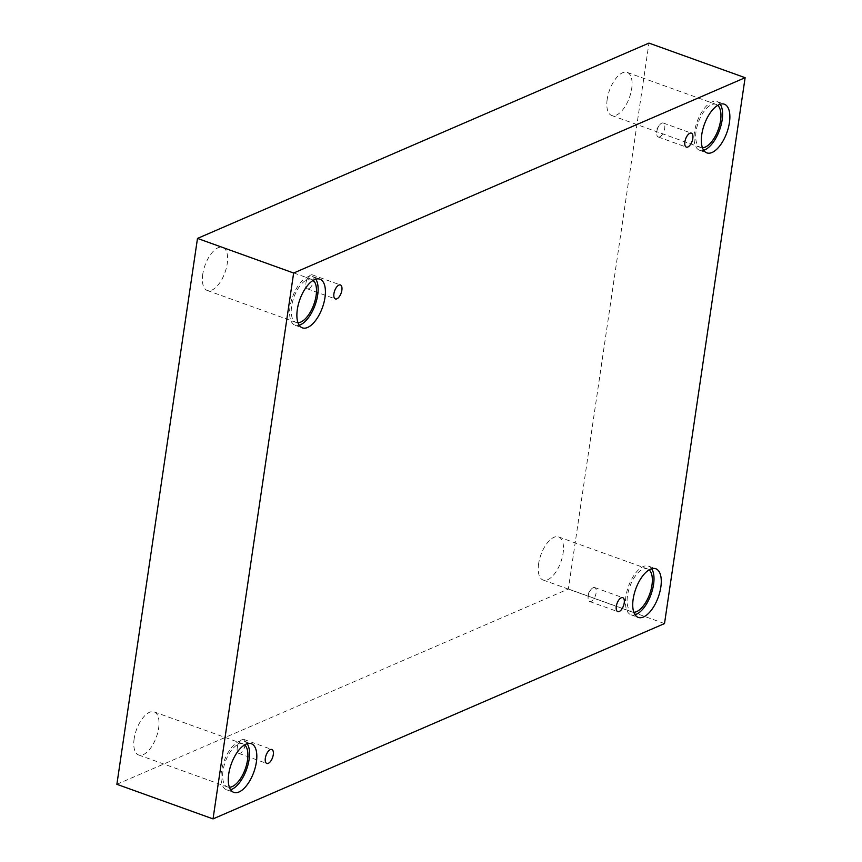 <?xml version="1.0" encoding="UTF-8"?>
<svg xmlns="http://www.w3.org/2000/svg" width="862" height="862" viewBox="0 0 862 862"><rect width="100%" height="100%" fill="white"/><g stroke="black" fill="none" stroke-linecap="round" stroke-linejoin="round"><path stroke-width="0.65" stroke-dasharray="4.31 3.23" d="M116.876 784.301L568.36 588.983L648.967 43.1M664.505 623.582L568.36 588.983M659.742 136.886A7.424 3.437 -70.2 0 1 658.245 136.993A7.424 3.437 -70.2 0 1 656.704 132.446A7.424 3.437 -70.2 0 1 659.171 125.561A7.424 3.437 -70.2 0 1 661.768 123.147A7.424 3.437 -70.2 0 1 663.266 123.04A7.424 3.437 -70.2 0 1 664.43 129.731A7.424 3.437 -70.2 0 1 659.742 136.886M308.79 288.705A7.424 3.437 -70.2 0 1 307.292 288.824A7.424 3.437 -70.2 0 1 305.751 284.266A7.424 3.437 -70.2 0 1 308.219 277.392A7.424 3.437 -70.2 0 1 310.816 274.978A7.424 3.437 -70.2 0 1 312.313 274.859A7.424 3.437 -70.2 0 1 313.477 281.562A7.424 3.437 -70.2 0 1 308.79 288.705M202.753 274.224A22.897 10.603 109.8 0 0 207.246 290.472A22.897 10.603 109.8 0 0 227.234 263.632A22.897 10.603 109.8 0 0 222.741 247.383A22.897 10.603 109.8 0 0 202.753 274.224M607.204 99.249A22.897 10.603 109.8 0 0 611.697 115.497A22.897 10.603 109.8 0 0 631.695 88.657A22.897 10.603 109.8 0 0 627.202 72.419A22.897 10.603 109.8 0 0 607.204 99.249M538.61 563.77A22.897 10.603 109.8 0 0 543.103 580.018A22.897 10.603 109.8 0 0 563.101 553.178A22.897 10.603 109.8 0 0 558.608 536.929A22.897 10.603 109.8 0 0 538.61 563.77M134.16 738.745A22.897 10.603 109.8 0 0 138.642 754.983A22.897 10.603 109.8 0 0 158.64 728.153A22.897 10.603 109.8 0 0 154.147 711.904A22.897 10.603 109.8 0 0 134.16 738.745M229.389 787.265A22.897 10.603 -70.2 0 1 227.514 786.963A22.897 10.603 -70.2 0 1 225.294 761.836A22.897 10.603 -70.2 0 1 243.019 743.884A22.897 10.603 -70.2 0 1 244.657 744.854M247.2 743.701A25.86 11.982 109.8 0 0 244.021 741.094A25.86 11.982 109.8 0 0 238.806 741.492A25.86 11.982 109.8 0 0 222.45 766.404A25.86 11.982 109.8 0 0 226.512 789.754A25.86 11.982 109.8 0 0 230.628 789.764M633.85 612.289A22.897 10.603 -70.2 0 1 631.975 611.988A22.897 10.603 -70.2 0 1 629.745 586.86A22.897 10.603 -70.2 0 1 647.481 568.909A22.897 10.603 -70.2 0 1 649.108 569.879M651.65 568.737A25.86 11.982 109.8 0 0 648.483 566.118A25.86 11.982 109.8 0 0 643.257 566.517A25.86 11.982 109.8 0 0 626.9 591.44A25.86 11.982 109.8 0 0 630.973 614.789A25.86 11.982 109.8 0 0 635.078 614.789M702.444 147.768A22.897 10.603 -70.2 0 1 700.569 147.477A22.897 10.603 -70.2 0 1 698.339 122.339A22.897 10.603 -70.2 0 1 716.074 104.388A22.897 10.603 -70.2 0 1 717.701 105.358M720.244 104.216A25.86 11.982 109.8 0 0 717.076 101.597A25.86 11.982 109.8 0 0 711.85 101.996A25.86 11.982 109.8 0 0 695.505 126.919A25.86 11.982 109.8 0 0 699.567 150.268A25.86 11.982 109.8 0 0 703.672 150.268M297.983 322.744A22.897 10.603 -70.2 0 1 296.108 322.442A22.897 10.603 -70.2 0 1 293.888 297.315A22.897 10.603 -70.2 0 1 311.613 279.363A22.897 10.603 -70.2 0 1 313.251 280.333M315.794 279.191A25.86 11.982 109.8 0 0 312.615 276.573A25.86 11.982 109.8 0 0 307.4 276.971A25.86 11.982 109.8 0 0 291.044 301.894A25.86 11.982 109.8 0 0 295.106 325.243A25.86 11.982 109.8 0 0 299.222 325.243M593.175 587.668A7.424 3.437 -70.2 0 1 594.672 587.55A7.424 3.437 -70.2 0 1 595.836 594.252A7.424 3.437 -70.2 0 1 591.149 601.396A7.424 3.437 -70.2 0 1 589.64 601.514A7.424 3.437 -70.2 0 1 588.11 596.967A7.424 3.437 -70.2 0 1 590.578 590.082A7.424 3.437 -70.2 0 1 593.175 587.668M242.222 739.499A7.424 3.437 -70.2 0 1 243.72 739.38A7.424 3.437 -70.2 0 1 244.883 746.083A7.424 3.437 -70.2 0 1 240.196 753.226A7.424 3.437 -70.2 0 1 238.699 753.345A7.424 3.437 -70.2 0 1 237.158 748.787A7.424 3.437 -70.2 0 1 239.625 741.913A7.424 3.437 -70.2 0 1 242.222 739.499M659.171 125.561L657.038 128.675L656.704 132.446M658.245 136.993L686.335 147.111M663.266 123.04L691.367 133.147M308.219 277.392L306.085 280.506L305.751 284.266M138.642 754.983L227.514 786.963M154.147 711.904L243.019 743.884M226.512 789.754L233.796 792.383M244.021 741.094L251.305 743.712M543.103 580.018L631.975 611.988M558.608 536.929L647.481 568.909M630.973 614.789L638.257 617.407M648.483 566.118L655.766 568.737M611.697 115.497L700.569 147.477M627.202 72.419L716.074 104.388M699.567 150.268L706.851 152.886M717.076 101.597L724.36 104.216M207.246 290.472L296.108 322.442M222.741 247.383L311.613 279.363M295.106 325.243L302.39 327.862M312.615 276.573L319.899 279.191M589.64 601.514L617.742 611.621M594.672 587.55L622.763 597.668M590.578 590.082L588.444 593.196L588.11 596.967M238.699 753.345L266.789 763.452M243.72 739.38L271.81 749.487M239.625 741.913L237.492 745.027L237.158 748.787M307.292 288.824L335.383 298.931M312.313 274.859L340.415 284.966"/><path stroke-width="1.29" d="M213.033 818.9L664.505 623.582L745.124 77.699L648.967 43.1L197.495 238.418L116.876 784.301L213.033 818.9L293.64 273.017L197.495 238.418M689.859 133.265A7.424 3.437 -70.2 0 1 691.367 133.147A7.424 3.437 -70.2 0 1 692.089 141.293A7.424 3.437 -70.2 0 1 686.335 147.111A7.424 3.437 -70.2 0 1 685.171 140.409A7.424 3.437 -70.2 0 1 689.859 133.265M745.124 77.699L293.64 273.017M338.917 285.085A7.424 3.437 -70.2 0 1 340.415 284.966A7.424 3.437 -70.2 0 1 341.137 293.112A7.424 3.437 -70.2 0 1 335.383 298.931A7.424 3.437 -70.2 0 1 334.219 292.24A7.424 3.437 -70.2 0 1 338.917 285.085M270.312 749.606A7.424 3.437 -70.2 0 1 271.81 749.487A7.424 3.437 -70.2 0 1 272.543 757.633A7.424 3.437 -70.2 0 1 266.789 763.452A7.424 3.437 -70.2 0 1 265.625 756.75A7.424 3.437 -70.2 0 1 270.312 749.606M621.265 597.775A7.424 3.437 -70.2 0 1 622.763 597.668A7.424 3.437 -70.2 0 1 623.485 605.814A7.424 3.437 -70.2 0 1 617.742 611.621A7.424 3.437 -70.2 0 1 616.578 604.93A7.424 3.437 -70.2 0 1 621.265 597.775M314.684 279.59A25.86 11.982 -70.2 0 1 319.899 279.191A25.86 11.982 -70.2 0 1 322.42 307.583A25.86 11.982 -70.2 0 1 302.39 327.862A25.86 11.982 -70.2 0 1 298.327 304.512A25.86 11.982 -70.2 0 1 314.684 279.59M719.134 104.625A25.86 11.982 -70.2 0 1 724.36 104.216A25.86 11.982 -70.2 0 1 726.871 132.608A25.86 11.982 -70.2 0 1 706.851 152.886A25.86 11.982 -70.2 0 1 702.778 129.537A25.86 11.982 -70.2 0 1 719.134 104.625M650.541 569.135A25.86 11.982 -70.2 0 1 655.766 568.737A25.86 11.982 -70.2 0 1 658.277 597.129A25.86 11.982 -70.2 0 1 638.257 617.407A25.86 11.982 -70.2 0 1 634.184 594.058A25.86 11.982 -70.2 0 1 650.541 569.135M246.09 744.111A25.86 11.982 -70.2 0 1 251.305 743.712A25.86 11.982 -70.2 0 1 253.827 772.104A25.86 11.982 -70.2 0 1 233.796 792.383A25.86 11.982 -70.2 0 1 229.734 769.033A25.86 11.982 -70.2 0 1 246.09 744.111M244.657 744.854A22.897 10.603 -70.2 0 1 247.513 760.133A22.897 10.603 -70.2 0 1 229.389 787.265M230.628 789.764A25.86 11.982 109.8 0 0 246.543 769.486A25.86 11.982 109.8 0 0 247.2 743.701M649.108 569.879A22.897 10.603 -70.2 0 1 651.963 585.158A22.897 10.603 -70.2 0 1 633.85 612.289M635.078 614.789A25.86 11.982 109.8 0 0 651.004 594.511A25.86 11.982 109.8 0 0 651.65 568.737M717.701 105.358A22.897 10.603 -70.2 0 1 720.567 120.637A22.897 10.603 -70.2 0 1 702.444 147.768M703.672 150.268A25.86 11.982 109.8 0 0 719.598 129.99A25.86 11.982 109.8 0 0 720.244 104.216M313.251 280.333A22.897 10.603 -70.2 0 1 316.106 295.612A22.897 10.603 -70.2 0 1 297.983 322.744M299.222 325.243A25.86 11.982 109.8 0 0 315.136 304.965A25.86 11.982 109.8 0 0 315.794 279.191"/></g></svg>
